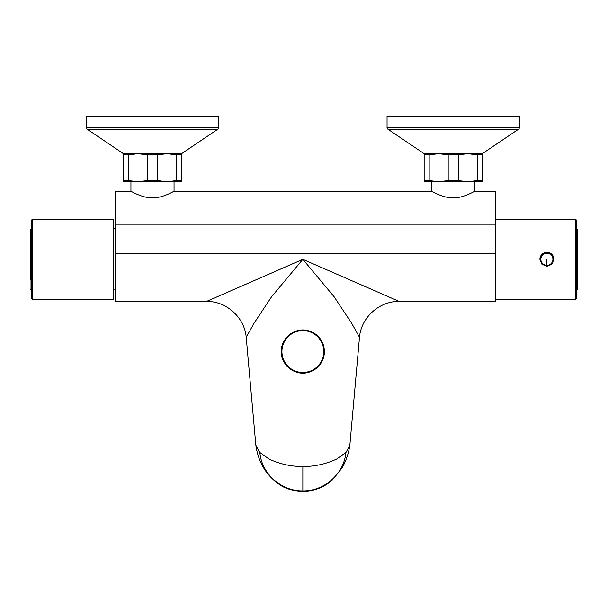 <?xml version="1.0" encoding="UTF-8"?>
<svg xmlns="http://www.w3.org/2000/svg" width="608" height="608" viewBox="0 0 608 608"><rect width="100%" height="100%" fill="white"/><g stroke="black" fill="none" stroke-linecap="round" stroke-linejoin="round"><path stroke-width="0.91" d="M86.336 116.599L218.652 116.599L218.652 127.558L86.336 127.558L86.336 116.599M218.652 127.558A2.006 2.006 90 0 1 217.77 129.223L87.218 129.223A2.006 2.006 -90 0 1 86.336 127.558M87.218 129.223L122.915 153.345A2.006 2.006 0 0 0 124.04 153.687L180.948 153.687A2.006 2.006 0 0 0 182.073 153.345L122.915 153.345M217.77 129.223L182.073 153.345M181.564 153.687L181.564 154.842L181.564 153.687L123.424 153.687L123.424 154.842L123.424 153.687M176.54 154.842L167.025 153.687L157.518 154.842L157.518 180.599L167.025 181.754L176.54 180.599L176.54 154.842L181.564 154.842L181.564 181.754L123.424 181.754L123.424 180.599L128.448 180.599L128.448 154.842L129.078 154.698M130.94 181.754L174.048 181.754L174.048 191.178C175.074 190.585 162.891 198.178 152.494 197.858C142.09 198.178 129.914 190.585 130.94 191.178L130.94 181.754M123.424 180.599L123.424 154.842L128.448 154.842L137.955 153.687L147.47 154.842L147.47 180.599L137.955 181.754L128.448 180.599M157.518 154.842L147.47 154.842M157.518 180.599L147.47 180.599M181.564 180.599L175.91 180.743M387.053 116.599L519.376 116.599L519.376 127.558L387.053 127.558L387.053 116.599M519.376 127.558A2.006 2.006 90 0 1 518.487 129.223L387.942 129.223A2.006 2.006 -90 0 1 387.053 127.558M387.942 129.223L423.639 153.345A2.006 2.006 0 0 0 424.756 153.687L481.673 153.687A2.006 2.006 0 0 0 482.79 153.345L423.639 153.345M518.487 129.223L482.79 153.345M482.281 153.687L482.281 154.842L482.281 153.687L424.148 153.687L424.148 154.842L424.148 153.687M477.257 154.842L467.75 153.687L458.242 154.842L458.242 180.599L467.75 181.754L477.257 180.599L477.257 154.842L482.281 154.842L482.281 181.754L424.148 181.754L424.148 180.599L429.172 180.599L429.172 154.842L429.803 154.698M431.665 181.754L474.764 181.754L474.764 191.178C475.79 190.585 463.615 198.178 453.211 197.858C442.814 198.178 430.639 190.585 431.665 191.178L431.665 181.754M424.148 180.599L424.148 154.842L429.172 154.842L438.68 153.687L448.187 154.842L448.187 180.599L438.68 181.754L429.172 180.599M458.242 154.842L448.187 154.842M458.242 180.599L448.187 180.599M482.281 180.599L476.626 180.743M474.764 191.178L495.315 191.178L495.315 301.439L399.198 301.439C379.43 300.983 361.076 317.513 359.495 337.273L351.705 323.327L334.081 296.704L302.852 259.342L399.198 301.439M130.94 191.178L115.406 191.178L115.406 301.439L206.507 301.439L302.852 259.342L271.624 296.704L254 323.327L246.21 337.273L255.846 445.147L259.692 452.367L260.634 457.687C264.936 476.733 283.313 491.234 302.852 490.899C322.369 491.226 340.792 476.733 345.07 457.687M540.808 255.801L539.874 259.312L540.808 255.808M539.874 259.312A7.015 7.015 180 0 1 546.881 252.297L541.926 254.342L539.874 259.304L541.933 264.267L546.896 266.319L551.859 264.26L553.903 259.297L551.844 254.334L546.881 252.282A7.015 7.015 180 0 1 553.903 259.304M576.521 228.213L576.612 298.384M576.559 256.834L576.962 256.834A0.6 0.585 179.9 0 0 577.562 256.257L577.524 229.49L576.924 228.912L576.931 236.74L576.954 256.196L577.562 256.257L577.532 230.972L577 289.659L577.6 289.074L577.57 262.284L577.585 279.194M577.57 262.284L577.562 256.257L577.57 262.284A0.6 0.585 179.9 0 0 576.962 261.698L576.566 262.344M359.495 337.273L349.858 445.147L346.02 452.367L345.07 457.695M259.692 452.367L268.979 459.017C279.847 464.079 291.141 466.579 302.852 466.518L302.852 490.899M346.02 452.367L336.733 459.017C325.858 464.086 314.564 466.579 302.852 466.518M113.597 228.768L115.406 228.768M113.597 289.91L115.406 289.91M32.406 299.432L113.597 299.432L113.597 219.245L32.406 219.245L31.403 220.248L31.403 298.437L32.406 299.432L32.406 219.245M30.4 239.453L30.4 256.325L31 256.264L31 228.965L30.4 229.566L30.4 256.325A0.6 0.585 0 0 0 31 256.91L31.403 256.264M30.4 279.232L30.4 262.352L30.4 279.232M31.403 289.712L31 289.712L31 262.413L30.4 262.352L30.4 256.325M30.4 262.352A0.6 0.585 0 0 1 31 261.774L31 256.91L31.403 256.91M552.672 262.306L553.402 259.304A6.513 6.513 180 0 1 546.896 265.825A6.513 6.513 -0 0 0 553.402 259.289A6.513 6.513 -0 0 0 546.881 252.776A6.513 6.513 -0 0 0 540.375 259.297L540.375 259.312A6.513 6.513 -0 0 0 546.896 265.81A6.513 6.513 -0 0 0 553.402 259.289A6.513 6.513 -0 0 0 546.881 252.776C550.84 253.164 553.014 255.33 553.402 259.289L552.672 262.306M546.881 252.776C542.929 253.171 540.755 255.345 540.375 259.297L541.112 262.322L540.375 259.312A6.513 6.513 -0 0 0 546.896 265.825M115.406 224.192L495.315 224.192M115.406 253.726L495.315 253.726M575.51 219.192L575.609 299.387L576.612 298.384L576.513 220.195L575.51 219.192L495.315 219.29M576.559 256.196L576.962 256.834L576.962 261.698L576.566 261.698M31.403 262.413L31 262.413L31.403 261.774M546.896 265.331A6.034 6.034 -0 0 0 552.923 259.289A6.034 6.034 -0 0 0 546.881 253.262A6.034 6.034 -0 0 0 540.854 259.304A6.034 6.034 -0 0 0 546.896 265.331L546.888 259.297M324.391 351.561A21.538 21.538 0 0 0 302.852 330.022A21.538 21.538 0 0 0 281.314 351.561C280.843 364.853 294.682 375.942 307.557 372.59C318.068 369.504 323.684 362.497 324.406 351.561A21.538 21.538 0 0 1 302.852 373.099A21.538 21.538 0 0 1 281.314 351.561C280.843 338.268 294.682 327.18 307.557 330.532C318.068 333.617 323.684 340.624 324.406 351.561M323.783 351.561A20.93 20.93 0 0 1 302.852 372.491A20.93 20.93 0 0 1 281.93 351.561A20.93 20.93 0 0 1 302.852 330.63A20.93 20.93 0 0 1 323.783 351.561M174.048 191.178L431.665 191.178M495.315 299.486L575.609 299.387M576.521 228.912L576.924 228.912M576.597 289.659L577 289.659M349.858 445.147C348.673 453.302 346.058 460.925 342.008 468.031L332.158 480.145C323.927 487.464 314.047 491.218 302.51 491.401C292.934 490.869 285.395 488.695 279.908 484.865C266.304 475.608 258.286 462.369 255.846 445.147M206.507 301.439C226.275 300.983 244.636 317.513 246.21 337.273M31 289.712L30.4 289.112M31.403 228.965L31 228.965"/></g></svg>
